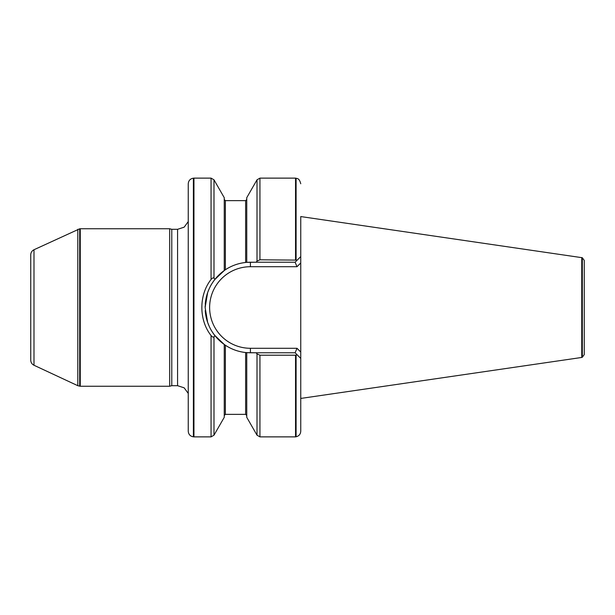 <?xml version="1.0" encoding="UTF-8"?>
<svg xmlns="http://www.w3.org/2000/svg" width="615" height="615" viewBox="0 0 615 615"><rect width="100%" height="100%" fill="white"/><g stroke="black" fill="none" stroke-linecap="round" stroke-linejoin="round"><path stroke-width="0.92" d="M584.25 354.601L584.25 260.399L584.25 354.601L582.32 357.269L582.32 257.731L300.75 216.565L300.75 431.238L300.75 358.407L297.222 354.878L295.538 355.201L295.538 436.873L259.937 436.873L259.937 355.201L257.009 353.894L256.186 352.779L246.753 352.633L246.753 417.316L257.009 435.182L259.937 436.873M300.75 216.565L300.75 262.959L296.991 266.718L295.123 262.221L256.186 262.221L257.009 261.106L259.937 259.799L297.222 260.122L300.75 256.593M296.991 266.718L250.405 266.718A40.782 40.782 0 0 0 209.623 307.5A40.782 40.782 0 0 0 250.405 348.282L296.991 348.282L300.75 352.041L300.75 358.407M295.538 355.201L259.937 355.201M296.099 259.876L296.099 178.227L295.538 178.127L295.538 259.799M245.623 352.526L245.623 414.372L225.374 414.372L225.374 345.23L224.252 344.462L225.374 345.23C231.471 349.274 238.22 351.703 245.623 352.526L250.405 352.779A45.279 45.279 0 0 1 246.677 352.626A45.279 45.279 0 0 0 250.405 352.779L250.405 348.282M295.538 178.127L259.937 178.127L257.009 179.818L246.753 197.684L246.753 262.367L256.186 262.221L250.405 262.221L250.405 266.718M245.623 262.474L245.623 200.628L225.374 200.628L225.374 269.77L224.252 270.539L225.374 269.77C231.471 265.726 238.22 263.297 245.623 262.474L246.753 262.367A45.279 45.279 0 0 1 250.405 262.221A45.279 45.279 0 0 0 246.753 262.367M224.367 270.454L214.689 279.664M214.689 335.336L224.252 344.462L224.252 417.316L213.989 435.182L213.989 336.766C213.313 337.489 212.336 337.074 211.06 335.529C198.783 320.023 198.791 294.992 211.06 279.471C212.336 277.926 213.313 277.511 213.989 278.234L214.927 279.364L224.252 270.539L224.252 197.684L213.989 179.818L213.989 278.234M224.252 344.462L214.927 335.629L213.989 336.766M213.989 179.818L211.06 178.127L193.948 178.127L193.948 436.873L211.06 436.873L213.989 435.182M171.785 385.69L177.566 385.69L177.566 229.31L171.785 229.31L171.785 385.69L169.686 386.251L80.258 386.251L80.258 228.749L169.686 228.749L169.686 386.251M193.387 436.827L193.387 178.173C190.227 178.719 188.521 180.587 188.252 183.777L188.252 431.223C188.521 434.413 190.227 436.281 193.387 436.827L193.948 436.873M33.994 365.264C31.926 364.195 30.842 362.496 30.75 360.167L30.75 254.833C30.842 252.504 31.926 250.805 33.994 249.736L33.994 365.264L77.813 385.697L80.258 386.251M297.222 354.878L295.123 352.779L250.405 352.779M214.927 279.364C210.561 285.199 209.907 286.936 207.647 292.602L205.126 307.5L207.647 322.398C209.907 328.064 210.561 329.801 214.927 335.636M295.123 262.221L297.222 260.122M246.315 352.595A45.279 45.279 0 0 1 225.321 345.2A45.279 45.279 0 0 0 246.315 352.595M225.151 345.084A45.279 45.279 0 0 1 205.225 310.575A45.279 45.279 0 0 0 225.151 345.084M205.133 306.562A45.279 45.279 0 0 1 205.164 305.655A45.279 45.279 0 0 0 205.133 306.562M205.233 304.425A45.279 45.279 0 0 1 246.746 262.367A45.279 45.279 0 0 0 205.233 304.425M296.991 348.282L295.123 352.779M581.759 257.547L581.759 357.453L300.75 398.435M296.099 355.124L296.099 436.773C298.99 436.05 300.535 434.205 300.75 431.238M259.937 178.127L259.937 259.799M257.009 353.894L257.009 435.182M211.06 335.529L211.06 436.873M211.06 178.127L211.06 279.471M257.009 179.818L257.009 261.106M33.994 249.736L79.696 228.795L79.696 386.205M77.813 229.303L77.813 385.697M296.099 436.773L295.538 436.873M245.623 200.628L246.753 199.498M245.623 414.372L246.753 415.502M225.374 200.628L224.252 199.498M225.374 414.372L224.252 415.502M296.099 178.227C296.937 178.773 299.167 177.643 300.75 183.762M177.566 385.69L184.162 387.827L188.252 393.423M177.566 229.31L184.162 227.173L188.252 221.577M193.387 178.173L193.948 178.127M171.785 229.31L169.686 228.749M79.696 228.795L80.258 228.749M582.32 257.731L584.25 260.399M582.32 357.269L581.759 357.453"/></g></svg>
